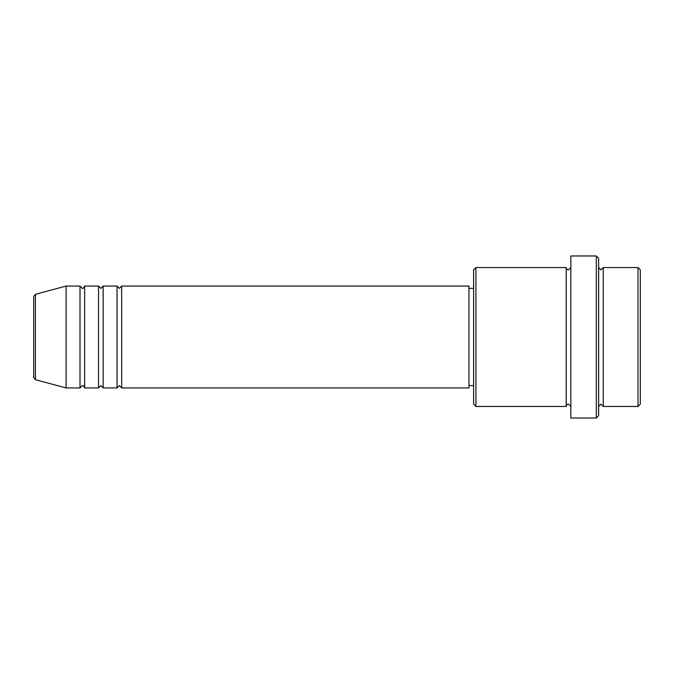 <?xml version="1.0" encoding="UTF-8"?>
<svg xmlns="http://www.w3.org/2000/svg" width="674" height="674" viewBox="0 0 674 674"><rect width="100%" height="100%" fill="white"/><g stroke="black" fill="none" stroke-linecap="round" stroke-linejoin="round"><path stroke-width="1.01" d="M33.7 377.474L33.7 296.526L35.419 294.294L35.419 379.706L33.7 377.474M121.682 286.062L121.682 387.938L468.969 387.938L468.969 286.062L121.682 286.062L119.365 288.379L117.049 286.062L117.049 387.938L103.156 387.938L103.156 286.062L117.049 286.062M98.53 286.062L98.53 387.938L84.638 387.938L84.638 286.062L98.53 286.062L100.839 288.379L103.156 286.062M80.004 286.062L80.004 387.938L66.111 387.938L66.111 286.062L80.004 286.062L82.321 288.379C82.851 288.86 83.627 288.093 84.638 286.062M637.983 267.544L640.3 269.861L640.3 404.139L637.983 406.456L637.983 267.544L603.255 267.544L603.255 406.456L637.983 406.456M475.92 406.456L473.603 404.139L473.603 269.861L475.92 267.544L475.92 406.456L566.211 406.456L566.211 267.544C566.59 269.17 567.365 269.937 568.527 269.861L570.844 267.544M596.313 255.968L598.622 258.277L598.622 415.723L596.313 418.032L596.313 255.968L570.844 255.968L570.844 418.032L596.313 418.032M598.622 267.544L600.938 269.861L603.255 267.544M468.969 385.621L473.603 385.621M35.419 379.706L66.111 387.938M35.419 294.294L66.111 286.062M475.92 267.544L566.211 267.544M468.969 288.379L473.603 288.379M566.211 406.456C566.59 404.83 567.365 404.063 568.527 404.139L570.844 406.456M603.255 406.456L600.938 404.139L598.622 406.456M84.638 387.938C83.627 385.907 82.851 385.14 82.321 385.621L80.004 387.938M103.156 387.938L100.839 385.621L98.53 387.938M121.682 387.938L119.365 385.621L117.049 387.938"/></g></svg>
